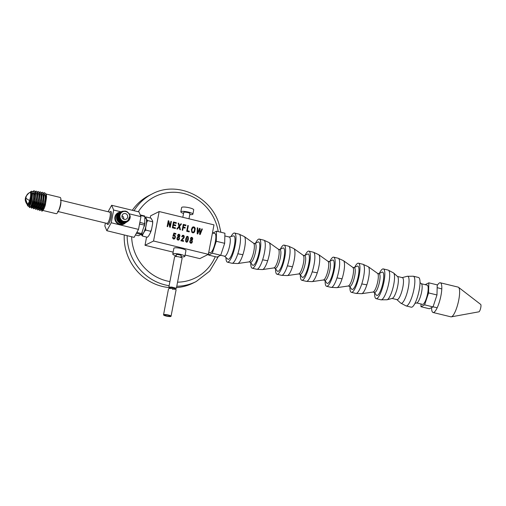 <?xml version="1.0" encoding="UTF-8"?>
<svg xmlns="http://www.w3.org/2000/svg" width="506" height="506" viewBox="0 0 506 506"><rect width="100%" height="100%" fill="white"/><g stroke="black" fill="none" stroke-linecap="round" stroke-linejoin="round"><path stroke-width="0.76" d="M134.071 210.717A49.012 46.558 63.4 0 1 152.287 193.887L149.327 195.367A49.012 46.558 63.4 0 0 132.332 210.294M124.242 234.955A49.012 46.558 63.4 0 0 126.399 251.975A49.012 46.558 63.4 0 0 168.751 287.522L169.63 287.085L171.768 287.079L176.392 288.275L182.116 258.262A3.82 0.746 -169.2 0 0 177.574 256.656A3.82 0.746 -169.2 0 0 174.608 256.827L168.795 287.503M168.827 287.528A49.012 46.558 63.4 0 0 169.396 287.579M176.518 287.61A49.012 46.558 63.4 0 0 193.178 283.037L196.138 281.557A49.012 46.558 63.4 0 1 176.777 286.251M187.473 236.878L186.859 237.162L186.1 241.02L186.575 241.628L187.233 241.292L187.954 237.485L187.473 236.878L186.79 237.2L186.031 241.052L186.505 241.659L187.233 241.292M186.739 236.492L188.049 236.65L188.428 238.212L187.796 241.217L187.049 242.172M187.41 236.909L186.79 237.2L187.41 236.909M185.734 238.94L186.809 236.454L188.118 236.618L188.321 239.566L187.252 242.045L186.461 242.216L185.677 241.394L185.734 238.94M185.095 255.037L199.819 258.617L208.364 254.341L153.546 241.008L159.169 211.546L150.624 215.822L150.212 217.972M208.364 254.341L213.987 224.879L159.169 211.546M168.523 222.096L167.65 226.65L167.151 226.53L168.258 220.73L168.795 220.863L170.016 225.923L170.883 221.369L171.389 221.489L170.282 227.289L169.738 227.156L168.523 222.096L167.594 226.637M175.455 227.833L175.329 228.516L172.363 227.795L173.469 221.995L176.341 222.697L176.214 223.38L173.868 222.811L173.526 224.588L175.721 225.119L175.595 225.802L173.394 225.265L173.02 227.238L175.455 227.833L175.272 228.503M178.858 227.257L177.473 229.041L176.841 228.889L178.953 226.239L178.131 223.127L178.757 223.285L179.377 225.733L180.908 223.804L181.483 223.943L179.567 226.34L180.484 229.775L179.832 229.616L179.13 226.871L177.442 229.028M183.197 227.675L182.691 230.312L182.166 230.179L183.273 224.379L185.955 225.031L185.822 225.72L183.672 225.195L183.324 226.992L185.19 227.441L185.057 228.13L183.128 227.706L182.634 230.293M189.314 231.204L189.181 231.887L186.701 231.286L187.802 225.486L188.333 225.613L187.353 230.73L189.314 231.204L189.124 231.874M191.793 232.21L191.376 229.465L192.337 227.333L193.868 226.852L194.785 227.472L195.253 228.712L194.646 231.843L193.754 232.728L192.716 232.849L191.793 232.21M199.421 229.756L197.738 233.968L197.201 233.835L197.251 227.782L197.795 227.915L197.612 233.089L199.497 228.326L200.136 228.484L200.06 233.683L201.831 228.895L202.362 229.022L200.167 234.556L199.661 234.436L199.668 229.104L197.688 233.955M174.178 233.848L173.596 235.385L174.488 235.17L175.266 235.91L175.361 237.352L174.791 238.636L173.609 239.085L172.812 238.427L172.641 237.156L173.166 237.219L173.722 238.503L174.393 238.256L174.836 237.289L174.779 236.27L174.235 235.771L172.963 235.954L173.919 233.07L175.892 233.551L175.765 234.234L174.178 233.848L173.817 235.265M173.596 235.385L174.418 235.208L175.196 235.948L175.297 237.384L174.33 239.015M174.235 235.771L173.406 236.157M173.273 238.105L173.653 238.535L174.393 238.256M178.125 234.436L179.035 234.208L179.788 234.854L179.902 236.005L179.099 237.029L179.56 238.693L178.96 239.857L177.916 240.135L177.062 239.395L176.948 238.041L177.985 236.757L177.612 235.429L178.365 234.272M178.061 234.474L178.972 234.24L179.725 234.892L179.839 236.036L179.029 237.061L179.491 238.731L178.675 240.059M179.554 236.707L179.029 237.061M182.356 235.467L183.343 235.258L184.159 235.941L184.045 237.826L181.654 240.224L183.602 240.698L183.476 241.381L180.851 240.742L183.773 237.029L183.216 235.84L182.217 236.814L181.73 236.618L182.577 235.322M183.216 235.84L182.527 236.049L182.154 236.852M187.182 242.083L186.461 242.216M186.809 236.454L187.524 236.321M190.958 237.561L191.869 237.333L192.622 237.978L192.735 239.129L191.932 240.148L192.394 241.817L191.793 242.981L190.749 243.253L189.895 242.519L189.782 241.16L190.819 239.876L190.446 238.547L191.198 237.396M190.895 237.592L191.806 237.365L192.558 238.01L192.672 239.161L191.863 240.179L192.324 241.849L191.508 243.184M192.388 239.831L191.863 240.179M192.818 226.973L193.798 226.884L194.715 227.51L195.183 228.744L194.576 231.874L193.684 232.766M192.988 227.611L191.85 229.642L191.919 231.387L192.773 232.229L193.868 231.856M193.931 231.824L194.715 228.914L193.741 227.51L192.672 227.839L191.919 229.61L191.983 231.356L192.843 232.191L193.931 231.824L193.507 232.134M192.95 227.63L192.609 227.871M171.389 221.489L170.218 227.276M170.87 221.413L171.319 221.52M170.016 225.923L168.795 220.863M168.188 220.761L168.726 220.894M185.19 227.441L185 228.111M183.324 226.992L185.12 227.479M183.672 225.195L183.261 227.023M185.955 225.031L185.765 225.701M183.204 224.417L185.885 225.069M187.353 230.73L189.244 231.236M188.333 225.613L187.29 230.761M187.739 225.518L188.264 225.644M179.13 226.871L178.789 227.295M179.567 226.34L180.402 229.749M181.483 223.943L179.497 226.372M180.876 223.848L181.414 223.981M179.377 225.733L178.757 223.285M178.144 223.184L178.688 223.317M199.668 229.104L199.358 229.787M202.362 229.022L200.117 234.55M201.818 228.94L202.292 229.06M200.06 233.683L200.136 228.484M199.484 228.37L200.066 228.516M197.612 233.089L197.795 227.915M197.188 227.814L197.726 227.947M173.02 227.238L175.392 227.864M173.394 225.265L172.951 227.276M175.721 225.119L175.538 225.784M173.526 224.588L175.658 225.151M173.868 222.811L173.457 224.62M176.341 222.697L176.151 223.367M173.4 222.033L176.278 222.729M173.141 252.127L145.007 245.283L153.546 241.008M146.576 237.061L145.007 245.283M183.602 240.698L183.419 241.368M181.654 240.224L183.539 240.73M183.153 235.878L182.527 236.049L183.153 235.878M182.293 235.499L183.273 235.29L184.089 235.973L184.203 237.2L183.52 238.49L181.591 240.255M173.166 237.219L173.204 238.143M172.641 237.2L173.103 237.251M173.653 238.535L174.323 238.294L173.653 238.535M174.172 235.802L173.337 236.188L174.172 235.802M173.849 233.108L175.822 233.589L175.696 234.265M174.722 238.668L174.298 239.028M178.934 234.797L178.352 234.98L178.865 234.828L178.352 234.98L178.099 236.277L179.099 236.473L179.339 235.176L178.934 234.797L178.416 234.942L178.169 236.239L179.099 236.473M178.466 237.194L177.764 237.422L178.397 237.232L177.764 237.422L177.366 238.813L177.967 239.585L178.675 239.363L178.985 237.675L178.466 237.194L177.827 237.39L177.435 238.781L178.036 239.547L178.675 239.363M191.768 237.915L191.186 238.098L191.698 237.953L191.186 238.098L190.933 239.395L191.932 239.591L192.172 238.301L191.768 237.915L191.255 238.067L191.002 239.363L191.932 239.591M191.3 240.318L190.598 240.546L191.23 240.35L190.598 240.546L190.199 241.931L190.8 242.703L191.508 242.482L191.818 240.799L191.3 240.318L190.667 240.508L190.269 241.9L190.87 242.671L191.508 242.482M145.114 218.238L145.722 218.364A8.26 2.011 103.7 0 1 145.083 229.199A8.26 2.011 103.7 0 1 141.813 234.417L141.319 234.278M146.759 219.623L147.581 220.546L146.683 222.564A9.007 2.195 -76.3 0 0 146.759 219.623L145.937 217.65L146.095 216.973L151.016 218.168L152.66 221.059L152.584 224A9.007 2.195 -76.3 0 0 152.66 221.059M152.584 224L151.579 229.262L150.68 231.286L145.76 230.085L145.677 227.826L146.683 222.564M145.76 230.085L144.526 231.305L142.705 234.601L142.452 236.055L147.373 237.257L148.606 236.036L150.427 232.741A9.007 2.195 -76.3 0 0 151.579 229.262M147.581 220.546L152.502 221.742M150.427 232.741L150.68 231.286M144.861 218.187L146.095 216.973M145.937 217.65A9.007 2.195 -76.3 0 0 145.121 217.934M144.526 231.305A9.007 2.195 -76.3 0 0 145.677 227.826M141.288 234.322L141.629 235.138A9.007 2.195 -76.3 0 0 142.705 234.601M141.629 235.138L142.452 236.055M172.647 289.337L176.392 288.275M170.041 288.186L168.953 287.459M172.578 289.287L175.266 288.23L169.934 287.256L170.49 288.123M168.087 316.433A3.82 0.746 -169.2 0 0 171.053 316.263A3.82 0.746 -169.2 0 0 166.506 314.656A3.82 0.746 -169.2 0 0 163.539 314.827A3.82 0.746 -169.2 0 0 168.087 316.433M166.74 314.915A2.707 0.531 -169.2 0 0 164.633 315.036A2.707 0.531 -169.2 0 0 167.859 316.174A2.707 0.531 -169.2 0 0 169.959 316.054A2.707 0.531 -169.2 0 0 166.74 314.915M171.053 316.263L176.132 289.628L171.509 288.433L169.371 288.439L168.492 288.901L163.539 314.827M169.371 288.439L168.492 288.901M189.775 214.601A6.142 1.202 -169.2 0 0 192.894 214.152L193.722 209.813A6.142 1.202 -169.2 0 0 193.589 209.484A6.142 1.202 -169.2 0 0 187.163 207.346A6.142 1.202 -169.2 0 0 181.654 207.511L180.825 211.85A6.142 1.202 -169.2 0 0 180.958 212.172A6.142 1.202 -169.2 0 0 183.558 213.418M192.894 214.152A6.142 1.202 -169.2 0 0 192.761 213.823A6.142 1.202 -169.2 0 0 186.334 211.685A6.142 1.202 -169.2 0 0 180.825 211.85M188.978 218.794L189.971 213.589A3.169 0.62 -169.2 0 0 189.902 213.424A3.169 0.62 -169.2 0 0 186.587 212.318A3.169 0.62 -169.2 0 0 183.748 212.406L182.818 217.295M208.75 252.317L210.224 252.722A9.88 2.403 -76.3 0 0 214.127 246.479A9.88 2.403 -76.3 0 0 214.892 233.525L212.438 233.007M208.693 252.627L208.63 255.068L212.318 253.228L216.271 241.28L216.524 231.185L212.817 233.089M208.63 255.068L217.03 257.111L220.717 255.271L224.664 243.323L224.923 233.228L216.524 231.185M212.318 253.228L224.664 256.238A9.88 2.403 103.7 0 0 228.554 249.989A9.88 2.403 103.7 0 0 229.338 237.036L224.854 235.948M216.271 241.28L224.664 243.323M229.016 237.042L233.43 235.916A12.036 2.928 103.7 0 1 232.861 251.684A12.036 2.928 103.7 0 1 227.789 259.11L224.386 256.087M231.065 236.517A14.99 3.65 103.7 0 1 234.518 233.038A14.99 3.65 103.7 0 1 233.329 252.684A14.99 3.65 103.7 0 1 227.434 262.165A14.99 3.65 103.7 0 1 225.961 257.491M242.893 254.701A13.947 3.397 103.7 0 0 244.303 236.561L253.639 243.247A9.633 2.347 103.7 0 1 252.665 255.777A9.633 2.347 103.7 0 1 249.11 261.88L237.744 263.537L231.931 263.259A14.99 3.65 103.7 0 0 237.833 253.784L242.893 254.701A13.947 3.397 103.7 0 1 237.744 263.537M253.43 243.146L255.157 243.569A9.633 2.347 103.7 0 1 254.398 256.2A9.633 2.347 103.7 0 1 250.603 262.291L248.876 261.874M254.663 243.645L257.99 242.032A12.036 2.928 103.7 0 1 257.655 257.718A12.036 2.928 103.7 0 1 252.418 264.961L250.198 262M255.505 243.234A14.99 3.65 103.7 0 1 259.306 239.072A14.99 3.65 103.7 0 1 258.117 258.718A14.99 3.65 103.7 0 1 252.222 268.199A14.99 3.65 103.7 0 1 250.761 262.747M267.68 260.729A13.947 3.397 103.7 0 0 269.097 242.589L278.433 249.275A9.633 2.347 103.7 0 1 277.459 261.811A9.633 2.347 103.7 0 1 273.898 267.914L262.532 269.565L256.725 269.293A14.99 3.65 103.7 0 0 262.62 259.812L267.68 260.729A13.947 3.397 103.7 0 1 262.532 269.565M278.224 249.18L279.951 249.597A9.633 2.347 103.7 0 1 279.185 262.228A9.633 2.347 103.7 0 1 275.397 268.325L273.664 267.902M279.457 249.673L282.784 248.06A12.036 2.928 103.7 0 1 282.449 263.746A12.036 2.928 103.7 0 1 277.206 270.995L274.992 268.028M280.299 249.268A14.99 3.65 103.7 0 1 284.1 245.1A14.99 3.65 103.7 0 1 282.911 264.746A14.99 3.65 103.7 0 1 277.016 274.227A14.99 3.65 103.7 0 1 275.549 268.781M292.474 266.757A13.947 3.397 103.7 0 0 293.885 248.617L303.227 255.309A9.633 2.347 103.7 0 1 302.246 267.838A9.633 2.347 103.7 0 1 298.692 273.942L287.326 275.593L281.519 275.321A14.99 3.65 103.7 0 0 287.414 265.84L292.474 266.757A13.947 3.397 103.7 0 1 287.326 275.593M303.012 255.207L304.745 255.631A9.633 2.347 103.7 0 1 303.979 268.262A9.633 2.347 103.7 0 1 300.185 274.353L298.458 273.936M304.251 255.701L307.578 254.088A12.036 2.928 103.7 0 1 307.237 269.774A12.036 2.928 103.7 0 1 302 277.022L299.786 274.062M305.086 255.296A14.99 3.65 103.7 0 1 308.888 251.128A14.99 3.65 103.7 0 1 307.699 270.78A14.99 3.65 103.7 0 1 301.804 280.254A14.99 3.65 103.7 0 1 300.343 274.809M312.202 271.874L317.262 272.791A13.947 3.397 103.7 0 0 318.679 254.651L328.014 261.336A9.633 2.347 103.7 0 1 327.04 273.873A9.633 2.347 103.7 0 1 323.479 279.97L312.113 281.627L306.307 281.349A14.99 3.65 103.7 0 0 312.202 271.874A14.99 3.65 103.7 0 0 313.391 252.222L308.888 251.128M327.806 261.241L329.532 261.659A9.633 2.347 103.7 0 1 328.767 274.29A9.633 2.347 103.7 0 1 324.978 280.381L323.252 279.963M329.039 261.735L332.366 260.122A12.036 2.928 103.7 0 1 332.031 275.808A12.036 2.928 103.7 0 1 326.787 283.05L324.574 280.09M329.88 261.324A14.99 3.65 103.7 0 1 333.682 257.162A14.99 3.65 103.7 0 1 332.493 276.807A14.99 3.65 103.7 0 1 326.598 286.288A14.99 3.65 103.7 0 1 325.137 280.836M342.056 278.819A13.947 3.397 103.7 0 0 343.466 260.679L352.808 267.37A9.633 2.347 103.7 0 1 351.828 279.9A9.633 2.347 103.7 0 1 348.273 286.004L336.907 287.655L331.101 287.383A14.99 3.65 103.7 0 0 336.996 277.902L342.056 278.819A13.947 3.397 103.7 0 1 336.907 287.655M352.593 267.269L354.327 267.687A9.633 2.347 103.7 0 1 353.561 280.318A9.633 2.347 103.7 0 1 349.772 286.415L348.039 285.991M353.833 267.763L357.16 266.15A12.036 2.928 103.7 0 1 356.819 281.836A12.036 2.928 103.7 0 1 351.581 289.084L349.368 286.124M354.668 267.358A14.99 3.65 103.7 0 1 358.469 263.19A14.99 3.65 103.7 0 1 357.287 282.835A14.99 3.65 103.7 0 1 351.385 292.316A14.99 3.65 103.7 0 1 349.924 286.87M366.85 284.853A13.947 3.397 103.7 0 0 368.26 266.706L377.596 273.398A9.633 2.347 103.7 0 1 376.622 285.928A9.633 2.347 103.7 0 1 373.067 292.032L361.695 293.682L355.889 293.41A14.99 3.65 103.7 0 0 361.784 283.929L366.85 284.853A13.947 3.397 103.7 0 1 361.695 293.682M377.387 273.297L379.114 273.721A9.633 2.347 103.7 0 1 378.349 286.352A9.633 2.347 103.7 0 1 374.56 292.443L372.833 292.025M378.621 273.797L381.948 272.184A12.036 2.928 103.7 0 1 381.613 287.863A12.036 2.928 103.7 0 1 376.369 295.112L374.155 292.152M379.323 273.455A15.294 3.725 103.7 0 1 383.333 268.92A15.294 3.725 103.7 0 1 382.125 288.97A15.294 3.725 103.7 0 1 376.103 298.641A15.294 3.725 103.7 0 1 374.623 292.772M396.375 291.241A11.315 2.758 103.7 0 1 392.295 298.388L387.058 299.767A13.915 3.384 103.7 0 0 392.074 290.975A13.915 3.384 103.7 0 0 393.579 272.955L397.596 276.586A11.315 2.758 103.7 0 1 396.375 291.241M397.273 276.402L402.378 277.649A11.315 2.758 103.7 0 1 401.479 292.481A11.315 2.758 103.7 0 1 397.027 299.641L391.922 298.401M417.305 297.528A15.294 3.725 103.7 0 1 411.289 307.199L406.116 305.94A15.294 3.725 103.7 0 0 412.131 296.269A15.294 3.725 103.7 0 0 413.345 276.219L418.519 277.478A15.294 3.725 103.7 0 1 417.305 297.528M414.952 303.379L416.849 302.898A9.88 2.403 -76.3 0 0 420.195 297.3A9.88 2.403 -76.3 0 0 422.156 287.528A9.88 2.403 -76.3 0 0 421.479 283.853L420.018 282.557M416.527 302.904L422.554 304.372A9.88 2.403 -76.3 0 0 426.027 299.318A9.88 2.403 -76.3 0 0 428.177 288.996A9.88 2.403 -76.3 0 0 427.222 285.169L421.194 283.702M421.011 303.992L420.941 306.712L424.629 304.865L428.576 292.923L428.835 282.829L425.154 284.669M428.835 282.829L437.235 284.872L436.975 294.966L433.028 306.908L429.341 308.755L420.941 306.712M436.975 294.966L428.576 292.923M433.028 306.908L424.629 304.865M180.724 257.383L181.344 255.726A2.587 0.506 -169.2 0 0 181.293 255.568A2.587 0.506 -169.2 0 0 178.542 254.663A2.587 0.506 -169.2 0 0 176.259 254.752L176.227 256.523M180.958 256.757A6.142 1.202 -169.2 0 0 184.835 256.371A6.142 1.202 -169.2 0 0 184.709 256.049A6.142 1.202 -169.2 0 0 178.276 253.911A6.142 1.202 -169.2 0 0 172.774 254.075A6.142 1.202 -169.2 0 0 172.9 254.398A6.142 1.202 -169.2 0 0 176.24 255.859M184.835 256.371L185.942 250.571A6.142 1.202 -169.2 0 0 185.816 250.249A6.142 1.202 -169.2 0 0 179.383 248.111A6.142 1.202 -169.2 0 0 173.881 248.275L172.774 254.075M437.216 285.548A15.294 3.725 103.7 0 1 440.302 282.778L458.126 287.111A15.294 3.725 103.7 0 1 458.493 287.294A15.294 3.725 103.7 0 1 456.912 307.161A15.294 3.725 103.7 0 1 451.308 316.845A15.294 3.725 103.7 0 1 450.897 316.832L433.079 312.499A15.294 3.725 103.7 0 1 431.58 307.635M458.493 287.294L480.7 304.435A3.82 0.93 103.7 0 1 480.308 309.4A3.82 0.93 103.7 0 1 478.904 311.822L451.308 316.845M440.302 282.778A15.294 3.725 103.7 0 1 439.094 302.828A15.294 3.725 103.7 0 1 433.079 312.499M125.861 222.615L120.371 222.899L116.949 218.396L117.044 215.398L116.658 218.56L120.105 223.064L125.716 222.703M125.513 222.83A6.021 5.718 -116.6 0 1 117.816 213.772A6.021 5.718 -116.6 0 1 120.067 212.159L118.189 213.627L117 216.226L119.473 222.305L126.019 222.513M120.706 211.919L118.48 213.513L117.297 216.068L119.739 222.134L126.165 222.419M120.871 211.856L118.537 213.494L117.348 216.075L119.808 222.115L126.317 222.324M124.963 223.152L123.825 223.715A6.021 5.718 -116.6 0 1 116.684 214.342A6.021 5.718 -116.6 0 1 118.436 212.95L119.574 212.381M121.035 211.793L118.821 213.38L117.651 215.917L120.074 221.951L126.462 222.235M121.2 211.736L118.878 213.355L117.702 215.923L120.143 221.932L126.614 222.134M108.088 211.736L111.668 205.272L113.654 210.034L120.985 211.818M129.378 213.855L140.946 216.669L138.517 229.395L134.109 237.358L106.817 230.717L104.837 225.954L105.393 223.038M113.654 210.034L111.225 222.76L138.517 229.395M121.529 211.609L119.163 213.241L117.999 215.771L120.415 221.761L126.759 222.045M121.339 211.679L119.22 213.222L118.05 215.771L120.479 221.742L126.911 221.951M111.668 205.272L138.967 211.906L140.946 216.669M111.225 222.76L106.817 230.717M109.378 212.235L110.384 211.584A6.711 1.632 103.7 0 1 111.491 213.76A6.711 1.632 103.7 0 1 110.295 220.268A6.711 1.632 103.7 0 1 107.31 224.209L106.715 223.165M60.372 200.129L109.764 212.14A5.813 1.417 103.7 0 1 109.302 219.756A5.813 1.417 103.7 0 1 107.019 223.431L57.627 211.419M121.693 211.546L119.505 213.108L118.347 215.619L120.751 221.577L127.208 221.761M121.857 211.483L119.561 213.089L118.398 215.626L120.814 221.558L127.038 221.868M122.186 211.356L119.852 212.975L118.695 215.467L121.086 221.388L127.354 221.666M122.054 211.407L119.903 212.95L118.746 215.474L121.149 221.369L127.506 221.571M45.698 193.931L60.113 197.435A8.362 2.037 103.7 0 1 59.449 208.402A8.362 2.037 103.7 0 1 56.16 213.69L42.77 210.433M42.871 210.275C43.68 209.661 44.509 207.89 45.35 204.968L46.489 197.65A8.362 2.037 103.7 0 0 45.951 194.07M122.351 211.293L120.194 212.836L119.049 215.316L121.408 221.198L127.657 221.483L128.885 220.331L129.903 217.776L129.764 216.359A5.155 4.896 -116.6 0 0 121.023 213.07A5.155 4.896 -116.6 0 0 127.702 220.755L129.764 216.359M125.412 211.078L122.382 211.28L120.245 212.817L119.1 215.322L121.522 221.211L127.632 221.495M41.909 211.255L41.53 209.927L41.909 211.255L42.245 210.977L45.357 203.039L45.863 193.779L46.489 197.65M45.863 193.779L44.383 192.634L43.693 193.128M40.803 209.693C41.612 209.079 42.434 207.327 43.269 204.437L44.123 194.57L43.769 193.374L42.308 192.236L41.606 192.742M41.53 209.927C42.346 209.32 43.174 207.555 44.022 204.633C45.654 197.726 45.502 194.076 43.567 193.678M127.702 220.755C122.888 222.564 120.194 220.736 119.637 215.271L120.681 212.893C124.792 209.769 127.942 210.774 130.118 215.904A5.756 5.465 -116.6 0 1 128.334 220.977M38.772 209.294L39.873 210.648L40.202 210.376L43.269 202.533L43.769 193.374M41.492 193.279C43.408 193.653 43.56 197.251 41.947 204.095C41.112 206.979 40.297 208.719 39.493 209.32L38.374 209.174M38.766 209.086C39.563 208.478 40.372 206.745 41.195 203.899L42.03 194.165L41.682 192.969L40.227 191.844L39.519 192.356M36.748 208.687L37.83 210.041L38.152 209.775L41.188 202.027L41.682 192.969M39.411 192.887C41.309 193.229 41.46 196.783 39.873 203.551C39.051 206.404 38.247 208.118 37.457 208.706L36.343 208.567M127.057 218.478A3.011 2.859 -116.6 0 1 122.585 218.263A3.011 2.859 -116.6 0 1 123.483 213.791A3.011 2.859 -116.6 0 1 127.057 218.478M36.729 208.478C37.514 207.877 38.304 206.17 39.114 203.355L39.936 193.76L39.588 192.565L38.146 191.451L37.431 191.97M34.724 208.08L35.793 209.433L36.109 209.168L39.101 201.521L39.588 192.565M122.003 215.746A3.011 2.859 -116.6 0 1 123.723 219.187M38.146 191.451L37.33 192.495C39.209 192.818 39.367 196.322 37.792 203.014C36.989 205.822 36.192 207.517 35.42 208.099L34.313 207.953M34.693 207.871C35.458 207.277 36.242 205.594 37.039 202.817L37.849 193.355L37.495 192.16L36.065 191.059L35.344 191.584M32.694 207.473L33.757 208.826L34.066 208.567L37.02 201.015L37.495 192.16M36.065 191.059L35.256 192.103C37.109 192.413 37.267 195.873 35.717 202.476C34.927 205.246 34.142 206.922 33.377 207.492L32.276 207.346M32.65 207.264C33.409 206.676 34.18 205.019 34.965 202.28L35.755 192.95L35.401 191.761L33.991 190.661L32.966 191.534M30.67 206.865L31.72 208.219L32.023 207.966L34.933 200.502L35.401 191.761M28.646 206.258L29.677 207.612C31.271 206.884 33.87 198.131 33.579 193.273L33.902 194.159L32.89 201.742C32.106 204.462 31.347 206.1 30.613 206.657M30.246 206.739L31.34 206.884C32.093 206.321 32.858 204.671 33.643 201.938C35.161 195.43 35.009 192.014 33.175 191.704L33.991 190.661M32.567 193.924L33.579 193.267L33.301 192.944L32.567 193.924L31.568 201.401C30.784 204.12 30.031 205.746 29.304 206.277L27.969 206.056A7.609 1.853 103.7 0 1 27.387 205.139L27.185 204.272M30.05 192.495L30.626 191.818A7.609 1.853 103.7 0 1 31.568 191.268A7.609 1.853 103.7 0 1 30.986 201.249A7.609 1.853 103.7 0 1 27.969 206.056M30.094 192.444A6.73 1.638 103.7 0 1 31.555 193.88A6.73 1.638 103.7 0 1 30.366 200.838A6.73 1.638 103.7 0 1 27.204 204.335M30.29 192.495A6.426 1.562 103.7 0 1 30.91 192.337A6.426 1.562 103.7 0 1 30.322 200.73A6.426 1.562 103.7 0 1 27.881 204.803A6.426 1.562 103.7 0 1 27.4 204.38M29.304 206.277L29.677 207.612L30.841 206.461M140.219 214.917L144.659 215.992A10.658 2.593 103.7 0 1 144.868 216.498L144.691 223.703A10.658 2.593 103.7 0 1 144.431 225.05L141.617 233.563A10.658 2.593 103.7 0 1 141.149 234.411L138.517 235.726L135.431 234.974M139.865 222.336L144.691 223.703M145.051 217.238A10.133 2.467 103.7 0 1 145.07 217.314A10.133 2.467 103.7 0 1 145.127 217.599L144.868 216.498L140.428 215.423M136.854 232.406L141.617 233.563M139.529 224.101L144.431 225.05M136.386 233.253L141.149 234.411M139.922 222.539A10.658 2.593 103.7 0 1 139.662 223.892M144.994 222.741A10.133 2.467 103.7 0 1 144.311 226.334M136.784 232.526A10.658 2.593 103.7 0 1 136.443 233.146M142.3 232.418A10.133 2.467 103.7 0 1 141.054 234.67M29.095 192.824L29.765 192.476A6.116 1.486 103.7 0 1 30.063 192.438A6.116 1.486 103.7 0 1 29.582 200.458A6.116 1.486 103.7 0 1 27.172 204.329A6.116 1.486 103.7 0 1 26.926 204.152C24.124 199.807 25.667 198.257 25.667 197.081A7.647 2.169 17.9 0 0 25.642 197.384L27.444 194.121L29.184 192.849M29.582 200.458A7.647 2.169 -162.1 0 1 25.926 198.004C26.312 197.732 25.015 196.423 29.418 192.704L28.975 192.931L29.418 192.704M25.642 197.384C25.895 197.808 24.237 198.403 26.894 203.836L27.337 203.608C25.914 200.446 25.445 198.58 25.926 198.004M26.932 203.785L27.052 203.178M127.151 235.663A49.012 46.558 63.4 0 0 129.359 250.495A49.012 46.558 63.4 0 0 169.099 285.707M131.649 236.757A45.401 43.13 63.4 0 0 133.673 249.053A45.401 43.13 63.4 0 0 169.889 281.57M177.555 282.171A45.401 43.13 63.4 0 0 215.259 256.681M218.212 231.596A45.401 43.13 63.4 0 0 216.77 225.385A45.401 43.13 63.4 0 0 180.737 192.894A45.401 43.13 63.4 0 0 138.315 211.748M383.333 268.92L388.184 270.103A15.294 3.725 103.7 0 1 386.97 290.153A15.294 3.725 103.7 0 1 380.955 299.824L387.058 299.767M402.004 277.655L407.241 276.282A13.915 3.384 103.7 0 1 406.596 294.505A13.915 3.384 103.7 0 1 400.72 303.088L406.116 305.94M368.26 266.706L362.973 264.284A14.99 3.65 103.7 0 1 361.784 283.929M343.466 260.679L338.185 258.256A14.99 3.65 103.7 0 1 336.996 277.902M317.262 272.791A13.947 3.397 103.7 0 1 312.113 281.627M293.885 248.617L288.603 246.194A14.99 3.65 103.7 0 1 287.414 265.84M269.097 242.589L263.809 240.167A14.99 3.65 103.7 0 1 262.62 259.812M244.303 236.561L239.022 234.133A14.99 3.65 103.7 0 1 237.833 253.784M119.903 212.229A6.331 6.015 63.4 0 0 116.216 214.253A6.331 6.015 63.4 0 0 116.842 222.956A6.331 6.015 63.4 0 0 125.279 222.975M60.897 201.205A5.813 1.417 103.7 0 1 59.91 207.745A5.813 1.417 103.7 0 1 58.588 210.705M120.03 215.429L119.1 215.322M129.46 217.612L129.903 217.776M33.377 207.492L33.757 208.826M31.34 206.884L31.72 208.219M152.287 193.887C177.037 180.459 211.578 196.543 219.218 224.835L220.882 232.241M218.447 256.409L209.636 271.184L196.138 281.557M227.434 262.165L231.931 263.259M252.222 268.199L256.725 269.293M277.016 274.227L281.519 275.321M318.679 254.651L313.391 252.222M326.598 286.288L331.101 287.383M351.385 292.316L355.889 293.41M376.103 298.641L380.955 299.824M396.704 299.463L400.72 303.088M407.241 276.282L413.345 276.219M388.184 270.103L393.579 272.955M358.469 263.19L362.973 264.284M333.682 257.162L338.185 258.256M301.804 280.254L306.307 281.349M284.1 245.1L288.603 246.194M259.306 239.072L263.809 240.167M234.518 233.038L239.022 234.133M437.165 287.642L441.776 288.92M433.047 306.851L437.203 307.724M42.245 210.977L43.13 210.053M41.72 210.18L40.404 209.781M43.276 193.475L44.035 193.615M40.202 210.376L41.062 209.478M41.188 193.083L41.947 193.222M38.152 209.775L39.019 208.87M39.866 192.83L39.107 192.685M36.109 209.168L36.976 208.27M37.779 192.438L37.02 192.293M34.066 208.567L34.927 207.669M34.939 191.9L35.692 192.046M31.568 191.268L33.611 191.654M33.535 192.982L33.902 194.159M32.023 207.966L32.884 207.062M27.172 204.329L28.33 204.607M30.063 192.438L31.22 192.723M27.444 194.121L25.667 197.081"/></g></svg>
